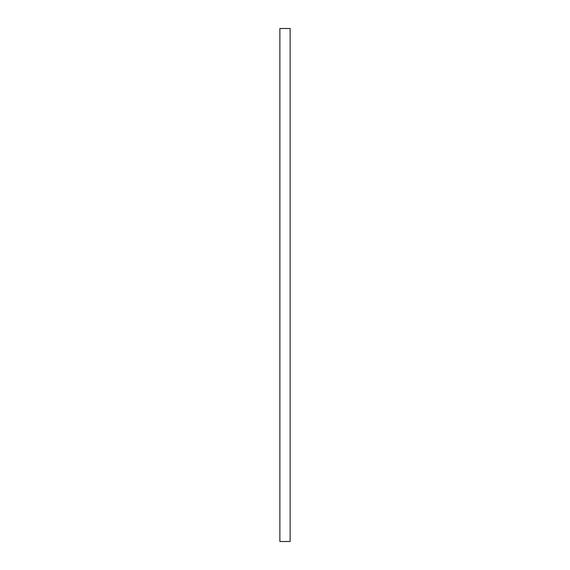 <?xml version="1.0" encoding="UTF-8"?>
<svg xmlns="http://www.w3.org/2000/svg" width="570" height="570" viewBox="0 0 570 570"><rect width="100%" height="100%" fill="white"/><g stroke="black" fill="none" stroke-linecap="round" stroke-linejoin="round"><path stroke-width="0.85" d="M290.13 285L290.13 541.5L279.87 541.5L279.87 28.5L290.13 28.5L290.13 285"/></g></svg>
